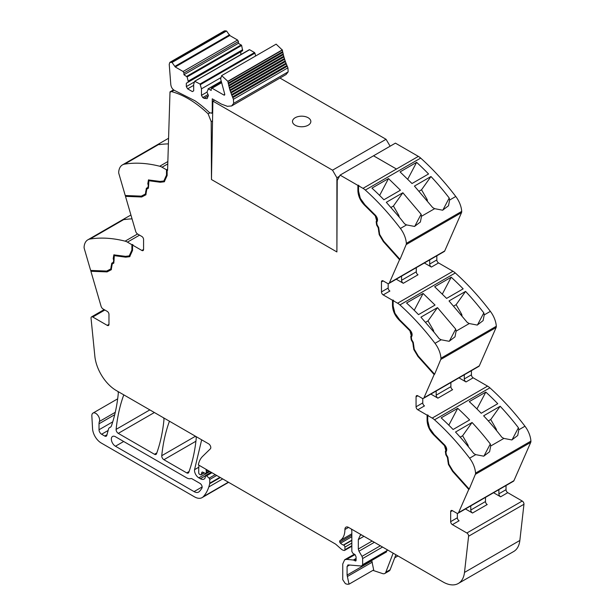 <?xml version="1.0" encoding="UTF-8"?>
<svg xmlns="http://www.w3.org/2000/svg" width="615" height="615" viewBox="0 0 615 615"><rect width="100%" height="100%" fill="white"/><g stroke="black" fill="none" stroke-linecap="round" stroke-linejoin="round"><path stroke-width="0.92" d="M122.454 164.897A18.35 10.593 -120 0 1 124.63 164.128A183.501 105.949 -120 0 1 159.715 166.242A12.231 7.065 -120 0 1 162.037 167.219L166.496 169.794L166.496 175.106L163.844 180.987L160.092 181.425L148.446 179.941L147.8 183.8L148.3 185.315L147.954 187.375L146.362 188.29L145.386 194.033L141.312 196.139L125.245 195.516L118.872 173.63A3.667 2.122 -120 0 1 118.695 172.169A18.35 10.593 -120 0 1 122.454 164.897L159.654 143.418L158.855 144.264L159.293 144.625A183.501 105.949 60 0 1 168.402 143.887M164.051 180.856L166.934 174.852L166.934 169.548L166.496 169.794M166.934 169.548L167.58 170.417L170.001 91.873L170.432 92.142A2.445 1.415 -120 0 1 170.809 91.704A2.445 1.415 -120 0 1 171.577 91.635A89.913 51.914 -120 0 1 208.147 113.875L209.815 112.906M145.386 194.033L145.847 193.763L146.793 188.044L148.384 187.129L148.676 179.834M146.016 194.709L142.111 196.731L125.921 196.1L125.76 195.532M164.513 181.648L160.715 182.002L150.175 180.318L149.138 180.633M173.522 89.836L170.001 91.873M104.873 310.014L92.765 317.009L107.241 325.366A2.445 1.415 -120 0 0 108.463 325.489A2.445 1.415 -120 0 0 108.97 324.366L108.97 314.38A2.445 1.415 -120 0 0 107.241 311.382L103.082 308.984A3.06 1.768 -120 0 1 101.075 306.262L90.889 271.269L107.079 271.899L111.23 269.747L112.222 264.004L113.813 263.082L114.305 255.656L125.683 257.17L129.696 256.693L132.548 250.397L132.548 245.085L141.842 250.451A2.445 1.415 -120 0 0 143.064 250.574A2.445 1.415 -120 0 0 143.572 249.452L143.572 239.466A2.445 1.415 -120 0 0 141.842 236.468L137.683 234.061A3.06 1.768 -120 0 1 135.677 231.348L125.491 196.354L141.681 196.985L145.832 194.832L146.824 189.089L148.415 188.167L148.907 180.733L160.284 182.255L164.297 181.779L167.149 175.483L167.149 170.171M141.681 196.985L142.111 196.731M125.491 196.354L125.921 196.1M127.436 242.133L131.894 244.709L131.894 250.021L129.235 255.901L125.491 256.347L113.844 254.856L113.198 258.715L113.698 260.23L113.352 262.29L111.761 263.212L110.785 268.947L106.71 271.054L90.643 270.431L84.27 248.545A3.667 2.122 60 0 1 84.094 247.084A18.35 10.593 60 0 1 87.853 239.812A18.35 10.593 60 0 1 90.028 239.043A183.501 105.949 60 0 1 125.114 241.157A12.231 7.065 60 0 1 127.436 242.133L139.551 235.145M129.235 255.901L132.333 249.775L132.333 244.463L131.894 244.709M132.333 244.463L132.978 244.832L132.548 245.085M114.536 255.548L115.574 255.24L126.113 256.924L129.911 256.563M111.415 269.624L107.51 271.646L91.32 271.015L91.158 270.454M107.079 271.899L107.51 271.646M90.889 271.269L91.32 271.015M351.834 546.243L344.6 550.417A1.53 0.884 -120 0 1 344.108 550.463L343.331 550.256A6.158 3.552 -120 0 1 341.094 548.964L336.221 544.644A6.127 3.536 -120 0 0 335.106 543.821L198.345 464.863A33.641 19.426 60 0 1 202.558 456.438L210.361 448.827A3.06 1.768 -120 0 0 210.561 446.329A3.06 1.768 -120 0 0 208.631 443.838L116.312 390.54A30.581 17.658 -120 0 1 94.848 356.216L91.043 318.255A2.445 1.415 -120 0 1 91.543 316.886A2.445 1.415 -120 0 1 92.765 317.009M204.28 472.889L201.005 474.78A1.53 0.884 -120 0 1 200.244 474.703L199.583 474.326A1.222 0.707 -120 0 1 198.722 472.827L198.722 469.622A33.641 19.426 60 0 1 199.045 465.271L199.045 465.271M351.834 543.13L344.915 547.127L344.915 549.718A1.53 0.884 -120 0 1 344.6 550.417M493.568 492.723L500.618 496.797L507.759 492.677L522.235 501.041A2.445 1.415 -120 0 1 523.957 504.269L519.852 540.462L464.494 572.427L468.592 536.234A2.445 1.415 -120 0 0 466.877 532.997L452.394 524.641A2.445 1.415 -120 0 1 450.664 521.643L450.664 511.657A2.445 1.415 -120 0 1 451.172 510.535A2.445 1.415 -120 0 1 452.394 510.658L450.664 511.657M465.455 508.959L472.505 513.025A2.445 1.415 60 0 1 470.775 510.035L470.775 505.884M457.368 513.348L457.368 517.776A2.445 1.415 -120 0 0 459.098 520.767L452.394 524.641M458.967 377.856L466.016 381.93L473.158 377.81L487.564 386.128A12.231 7.065 60 0 1 489.886 387.834A183.501 105.949 60 0 1 520.359 420.306A183.501 105.949 60 0 1 523.965 424.911A183.501 105.949 60 0 1 524.933 426.18A183.501 105.949 60 0 1 524.972 426.226A18.35 10.593 60 0 1 530.906 441.124A3.667 2.122 60 0 1 530.73 442.377L513.925 480.692A3.06 1.768 -120 0 1 513.448 481.245L458.09 513.21A3.06 1.768 -120 0 1 456.561 513.056L452.394 510.658M424.365 262.989L431.415 267.056L438.557 262.936L452.963 271.253A12.231 7.065 60 0 1 455.285 272.968A183.501 105.949 60 0 1 485.758 305.44A183.501 105.949 60 0 1 489.363 310.045A183.501 105.949 60 0 1 490.37 311.359A18.35 10.593 60 0 1 496.305 326.257A3.667 2.122 60 0 1 496.128 327.503L479.323 365.825A3.06 1.768 -120 0 1 478.847 366.379L423.489 398.343A3.06 1.768 -120 0 1 421.959 398.189L417.793 395.783A2.445 1.415 -120 0 0 416.57 395.668A2.445 1.415 -120 0 0 416.063 396.783L416.063 406.776A2.445 1.415 -120 0 0 417.793 409.767L427.094 415.14L427.525 414.887L428.171 415.263L427.74 415.517L432.199 418.085A12.231 7.065 60 0 1 434.528 419.799A183.501 105.949 60 0 1 469.606 458.19A18.35 10.593 60 0 1 475.549 473.089A3.667 2.122 60 0 1 475.364 474.334L469.184 489.163L452.994 471.105L448.842 464.164L448.412 464.417L452.555 471.359L452.994 471.105M452.555 471.359L468.753 489.417L469.184 489.163M468.753 489.417L458.567 512.656A3.06 1.768 -120 0 1 458.09 513.21M427.094 415.14L427.094 420.452C427.348 425.911 429.639 430.808 433.959 435.151L444.499 445.637L445.852 450.449L445.352 451.395L445.829 454.769L447.413 457.529L448.412 464.417M427.525 414.887L427.525 420.199C427.786 425.657 430.07 430.562 434.39 434.905L444.929 445.391L446.282 450.203L445.783 451.149L446.259 454.523L447.851 457.276L448.842 464.164M430.854 394.084L437.903 398.159A2.445 1.415 -120 0 1 436.173 395.161L436.173 391.017M422.766 398.474L422.766 402.902A2.445 1.415 -120 0 0 424.496 405.9L417.793 409.767M208.147 113.875L211.206 121.685L211.468 179.526L336.897 251.942L337.22 180.456L340.08 175.121L395.422 143.141L418.361 156.387A12.231 7.065 60 0 1 420.683 158.093A183.501 105.949 60 0 1 451.156 190.565A183.501 105.949 60 0 1 454.762 195.178A183.501 105.949 60 0 1 455.73 196.439A183.501 105.949 60 0 1 455.769 196.485A18.35 10.593 60 0 1 461.704 211.391A3.667 2.122 60 0 1 461.527 212.636L444.722 250.951A3.06 1.768 -120 0 1 444.245 251.512L388.888 283.469A3.06 1.768 -120 0 1 387.358 283.323L383.191 280.917A2.445 1.415 -120 0 0 381.969 280.794A2.445 1.415 -120 0 0 381.461 281.916L381.461 291.902A2.445 1.415 -120 0 0 383.191 294.9L392.493 300.266L392.924 300.02L393.569 300.397L393.139 300.643L397.598 303.218A12.231 7.065 60 0 1 399.927 304.932A183.501 105.949 60 0 1 435.005 343.324A18.35 10.593 60 0 1 440.947 358.222A3.667 2.122 60 0 1 440.763 359.468L434.582 374.304L418.392 356.239L414.241 349.297L413.81 349.543L417.954 356.485L418.392 356.239M417.954 356.485L434.152 374.558L434.582 374.304M434.152 374.558L423.966 397.79A3.06 1.768 -120 0 1 423.489 398.343M392.493 300.266L392.493 305.578C392.747 311.036 395.038 315.941 399.358 320.284L409.898 330.77L411.251 335.582L410.751 336.528L411.227 339.903L412.811 342.655L413.81 349.543M392.924 300.02L392.924 305.332C393.177 310.79 395.468 315.695 399.788 320.031L410.328 330.516L411.681 335.336L411.181 336.274L411.658 339.657L413.249 342.409L414.241 349.297M396.252 279.218L403.302 283.292A2.445 1.415 -120 0 1 401.572 280.294L401.572 276.143M388.165 283.607L388.165 288.035A2.445 1.415 -120 0 0 389.895 291.033L383.191 294.9M340.08 175.121L357.892 185.399L358.968 185.522L358.537 185.776L362.996 188.351A12.231 7.065 60 0 1 365.325 190.058A183.501 105.949 60 0 1 400.403 228.449A18.35 10.593 60 0 1 406.346 243.348A3.667 2.122 60 0 1 406.161 244.601L399.981 259.438L383.791 241.372L379.639 234.423L379.209 234.676L383.353 241.618L383.791 241.372M383.353 241.618L399.55 259.684L399.981 259.438M399.55 259.684L389.364 282.915A3.06 1.768 -120 0 1 388.888 283.469M357.892 185.399L357.892 190.712C358.145 196.17 360.436 201.074 364.757 205.41L375.296 215.896L376.649 220.716L376.149 221.654L376.626 225.036L378.21 227.788L379.209 234.676M358.322 185.153L358.322 190.458C358.576 195.924 360.867 200.821 365.187 205.164L375.727 215.65L377.08 220.462L376.58 221.408L377.057 224.782L378.648 227.535L379.639 234.423M373.551 155.795L396.46 169.025L373.528 155.81M211.206 121.685L212.529 120.924M168.572 138.267L159.654 143.418M110.692 427.01L109.954 427.433A6.419 3.705 -120 0 0 110.346 427.256A6.419 3.705 -120 0 0 111.446 425.841A214.089 123.607 -120 0 0 118.288 393.446A3.06 1.768 -120 0 0 117.872 391.44M109.954 427.433A6.119 3.529 -120 0 0 109.585 427.602A6.119 3.529 -120 0 0 108.471 429.193L106.81 435.389A3.06 1.768 -120 0 1 106.249 436.189A3.06 1.768 -120 0 1 104.719 436.035L101.621 434.244A3.667 2.122 -120 0 1 99.023 429.747L99.023 423.773A9.179 5.297 -120 0 1 99.399 421.483A5.504 3.175 -120 0 0 97.808 415.256A5.504 3.175 -120 0 0 92.98 413.088A5.504 3.175 -120 0 0 92.058 414.241A5.504 3.175 -120 0 0 91.843 415.917L92.558 428.678A12.231 7.065 -120 0 0 101.191 442.985L194.478 496.851A15.29 8.825 -120 0 0 202.127 497.604A15.29 8.825 -120 0 0 203.357 496.613A58.11 33.548 -120 0 0 208.808 486.942A58.117 33.556 -120 0 0 209.684 483.705A3.06 1.768 -120 0 0 209.738 483.182L209.738 479.477A1.222 0.707 -120 0 0 209.115 478.163L206.586 475.833L211.96 472.727M198.814 467.208L194.548 469.676A6.119 3.529 -120 0 0 198.829 477.832L200.382 478.724A7.342 4.244 -120 0 0 204.049 479.093A7.342 4.244 -120 0 0 205.095 477.963A1.53 0.884 -120 0 0 205.195 477.501L205.51 475.526L211.16 472.266M205.195 476.225L206.586 475.833M194.548 469.676L201.52 440.409L202.104 440.071M201.835 439.91A3.06 1.768 -120 0 0 201.52 440.409M195.47 436.235L161.753 455.7A3.06 1.768 -120 0 0 163.905 459.713L186.722 472.889A3.06 1.768 -120 0 0 188.244 473.043A3.06 1.768 -120 0 0 188.759 472.389A214.089 123.607 -120 0 0 196.223 438.449A3.06 1.768 -120 0 0 195.808 436.435M161.753 455.7C163.013 443.354 165.512 432.045 169.256 421.782A3.06 1.768 -120 0 1 169.571 421.283M149.837 409.898L116.12 429.362A3.06 1.768 -120 0 0 118.272 433.367L154.473 454.27A3.06 1.768 -120 0 0 156.002 454.424A3.06 1.768 -120 0 0 156.518 453.77A214.089 123.607 -120 0 0 163.959 419.814A3.06 1.768 -120 0 0 163.536 417.8M116.12 429.362C117.365 417.008 119.856 405.692 123.584 395.414L124.169 395.076M123.892 394.915A3.06 1.768 -120 0 0 123.584 395.414M186.722 477.886A9.179 5.297 -120 0 0 190.735 478.593A3.06 1.768 -120 0 1 192.08 478.831L199.983 483.398A3.06 1.768 -120 0 1 201.905 488.156A51.506 29.735 -120 0 1 199.36 491.5A9.179 5.297 -120 0 1 198.645 492.062A9.179 5.297 -120 0 1 194.056 491.608L115.459 446.229A5.812 3.352 -120 0 1 111.661 441.109A5.812 3.352 -120 0 1 112.553 436.458A5.812 3.352 -120 0 1 115.459 436.742L186.722 477.886M201.005 474.78A1.53 0.884 -120 0 0 201.29 474.38L201.782 472.52A1.53 0.884 -120 0 1 202.066 472.128A1.53 0.884 -120 0 1 202.735 472.151L205.302 473.373A1.53 0.884 -120 0 0 205.971 473.396A1.53 0.884 -120 0 0 206.286 472.697L206.286 471.344A3.06 1.768 -120 0 0 206.156 470.398A1.837 1.061 -120 0 1 206.148 469.376L206.148 469.376M507.759 492.677A2.445 1.415 60 0 1 506.03 489.678L506.03 485.535M500.618 496.797A2.445 1.415 60 0 1 498.888 493.799L498.888 489.655M468.991 488.871L452.932 470.944L448.858 464.133L447.874 457.26L446.282 454.508L445.944 452.056L446.436 451.11C447.105 449.265 446.544 447.259 444.745 445.091L434.152 434.544L429.516 428.078L427.74 420.821L427.74 415.517M473.158 377.81A2.445 1.415 60 0 1 471.428 374.812L471.428 370.661M466.016 381.93A2.445 1.415 60 0 1 464.287 378.932L464.287 374.781M434.39 373.997L418.323 356.077L414.256 349.259L413.272 342.394L411.681 339.641L411.343 337.181L411.835 336.236C412.504 334.391 411.942 332.384 410.144 330.224L399.55 319.677L394.915 313.212L393.139 305.955L393.139 300.643M438.557 262.936A2.445 1.415 60 0 1 436.827 259.937L436.827 255.794M431.415 267.056A2.445 1.415 60 0 1 429.685 264.058L429.685 259.914M399.788 259.13L383.722 241.203L379.655 234.392L378.671 227.519L377.08 224.767L376.734 222.315L377.233 221.369C377.902 219.524 377.341 217.518 375.542 215.35L364.949 204.81L360.313 198.338L358.537 191.088L358.537 185.776M130.918 215.012L125.053 218.333L124.499 219.563A183.501 105.949 60 0 1 132.041 218.855M485.481 497.397L485.481 501.54A2.445 1.415 -120 0 0 487.211 504.538L472.505 513.025M503.87 438.41L511.841 439.94L517.707 435.497L518.822 429.777L518.422 427.756A183.501 105.949 60 0 0 500.172 406.261L483.628 415.809A183.501 105.949 60 0 1 501.878 437.303L503.87 438.41L490.709 446.006L490.309 443.984A183.501 105.949 60 0 0 485.543 437.949A183.501 105.949 60 0 0 472.059 422.49L455.515 432.045A183.501 105.949 60 0 1 468.999 447.505A183.501 105.949 60 0 1 473.765 453.539L475.749 454.639L483.728 456.176L489.594 451.733L490.709 446.006M450.88 382.522L450.88 386.674A2.445 1.415 -120 0 0 452.609 389.672L437.903 398.159M483.821 312.881L484.22 314.903L483.106 320.63L477.24 325.074L469.268 323.544L467.277 322.437L449.027 300.943L465.57 291.395A183.501 105.949 60 0 1 483.821 312.881L477.417 325.035M435.005 343.324L441.147 339.772L449.127 341.302L454.992 336.859L456.107 331.139L455.707 329.117L449.304 341.271M416.278 267.656L416.278 271.799A2.445 1.415 -120 0 0 418.008 274.797L403.302 283.292M449.219 198.015L449.619 200.036L448.504 205.756L442.639 210.199L434.667 208.669L432.676 207.562L414.425 186.076L430.969 176.52A183.501 105.949 60 0 1 449.219 198.015L442.815 210.169M400.403 228.449L406.546 224.906L414.525 226.435L420.391 221.992L421.506 216.265L421.106 214.243L414.702 226.405M441.155 417.869L457.698 408.314A183.501 105.949 60 0 1 469.637 419.945L453.094 429.493A183.501 105.949 60 0 0 441.155 417.869M485.812 392.086L469.268 401.633A183.501 105.949 60 0 1 481.207 413.265L497.75 403.709A183.501 105.949 60 0 0 485.812 392.086L476.94 408.937M488.31 420.937L490.732 419.538L500.172 406.261M512.018 439.91L518.422 427.756M490.732 419.538L496.128 428.878A1.837 1.061 60 0 1 496.49 429.893L496.589 430.631M460.197 437.165L462.618 435.766L472.059 422.49M457.698 408.314L448.827 425.165M462.618 435.766L468.015 445.106L468.476 446.867M371.729 560.465L373.682 569.928L349.028 584.165L347.191 584.25L345.361 583.643L342.747 579.691L342.747 563.97L344.654 559.773L346.752 559.366L353.387 560.019L355.847 560.98M356.154 560.28L355.078 560.903L356.085 559.788L356.085 556.936L355.116 554.684L352.872 553.285L351.834 551.44L351.834 530.814L351.403 529.061M110.785 268.947L111.246 268.678L112.191 262.959L113.783 262.044L114.129 259.984L113.629 258.469L113.198 258.715M453.709 306.062L456.13 304.663L465.57 291.395M425.595 322.298L428.017 320.899L437.457 307.623L420.914 317.171L434.398 332.638A183.501 105.949 60 0 1 439.164 338.665L441.147 339.772M423.097 293.447L435.036 305.071L418.492 314.626A183.501 105.949 60 0 0 406.553 302.995L423.097 293.447L414.226 310.298M451.21 277.211L434.667 286.767L446.605 298.398L463.149 288.842A183.501 105.949 60 0 0 451.21 277.211L442.339 294.07M456.13 304.663L461.527 314.004A1.837 1.061 60 0 1 461.888 315.026L461.988 315.764M428.017 320.899L433.414 330.24L433.875 331.992M419.107 191.196L421.529 189.797L430.969 176.52M390.994 207.424L393.416 206.025L402.856 192.756L386.312 202.304L399.796 217.764A183.501 105.949 60 0 1 404.562 223.799L406.546 224.906M388.496 178.573L400.434 190.204L383.891 199.76A183.501 105.949 60 0 0 371.952 188.129L388.496 178.573L379.624 195.432M416.609 162.345L400.065 171.9L412.004 183.524L428.547 173.976A183.501 105.949 60 0 0 416.609 162.345L407.737 179.196M421.529 189.797L426.925 199.137A1.837 1.061 60 0 1 427.287 200.152L427.387 200.89M393.416 206.025L398.812 215.365L399.273 217.126M349.028 584.165L347.075 575.087L347.075 566.469L348.413 564.931L362.012 566.077L386.666 551.84M384.79 573.488L389.118 570.989A6.119 3.529 -120 0 0 390.125 569.751L385.797 572.25A6.119 3.529 -120 0 1 384.79 573.488A6.119 3.529 -120 0 1 382.63 573.595L372.913 570.374M395.899 554.753L390.125 569.751M393.146 553.169L385.797 572.25M385.966 551.978L387.304 549.787M382.545 547.043L362.65 558.528L362.65 564.678L387.304 550.44M374.358 542.315L358.968 551.201L361.997 556.367L380.347 545.774M363.942 536.303L358.322 539.547L358.322 549.041L372.16 541.046M358.322 539.547L360.221 535.35L361.574 534.935M358.968 551.201L358.322 549.041M362.65 558.528L361.997 556.367M361.312 566.215L362.65 564.678M347.706 565.07L348.413 564.931M421.106 214.243L402.856 192.756M455.707 329.117L437.457 307.623M114.075 254.748L113.629 258.469M418.361 156.387L396.46 169.025L418.361 156.387M483.905 456.138L490.309 443.984M351.834 533.789L339.972 540.631A24.469 14.13 -120 0 0 344.915 529.507A5.143 2.967 -120 0 1 345.976 527.163A5.143 2.967 -120 0 1 347.314 526.947A5.52 3.183 -120 0 1 348.59 527.439L443.031 581.959A30.581 17.658 -120 0 0 458.321 583.474L513.679 551.517A30.581 17.658 -120 0 0 519.852 540.462M458.321 583.474A30.581 17.658 -120 0 0 464.494 572.427M339.972 540.631A1.684 0.969 -120 0 0 339.78 542.123A1.699 0.984 -120 0 0 340.518 543.23A9.832 5.681 -120 0 0 343.362 545.051L343.67 545.167A1.53 0.884 -120 0 1 344.915 547.127M186.33 83.225L186.33 86.6L187.621 88.844L192.38 91.597L193.679 90.843L193.679 84.355L194.709 81.295L200.029 84.017L201.466 88.844L201.466 95.34L202.766 97.585L204.057 98.339L207.117 98.638L208.385 95.463L206.978 92.027L208.416 88.868L211.199 90.467L211.199 88.721L212.06 88.222L223.945 95.079L224.706 94.049L220.639 78.928L221.638 75.614L227.827 81.303L229.902 89.998L233.416 99.292L233.662 103.32L231.586 105.98L227.335 106.303L221.331 104.066L212.252 98.823L212.252 111.838L211.614 113.245L209.407 112.568A92.089 53.167 -120 0 0 194.978 100.768L174.998 90.689C172.6 89.552 171.193 87.499 170.793 84.524L169.225 64.291L169.894 62.338L172.046 62.446L175.252 66.974L229.749 35.509L237.582 40.029L238.443 41.528L238.443 43.273L241.633 45.456L242.664 50.699L186.33 83.225L240.826 51.76L240.826 54.597M233.416 99.292L287.912 67.827L288.158 71.855L286.083 74.515L231.586 105.98M232.747 97.708L287.243 66.243L287.912 67.827M232.432 96.962L286.928 65.498L287.243 66.243M231.801 95.394L286.298 63.929L286.928 65.498M231.509 94.641L286.006 63.176L286.298 63.929M230.925 93.065L285.421 61.608L286.006 63.176M230.663 92.319L285.16 60.854L285.421 61.608M230.141 90.743L284.637 59.278L285.16 60.854M229.441 88.422L283.938 56.964L284.422 58.525L229.925 89.982L284.399 58.533L284.637 59.278M229.31 87.63L283.73 56.219L283.938 56.964M228.826 86.115L283.323 54.65L283.769 56.196L229.234 87.676M228.78 85.3L283.146 53.912L283.323 54.65M228.303 83.825L282.8 52.36L283.215 53.882L228.649 85.377M282.654 51.645L282.8 52.36M228.326 82.987L282.654 51.629L282.37 50.092L227.873 81.557M228.157 83.094L282.654 51.629M221.638 75.614L276.135 44.149L282.37 50.092M224.806 94.579L223.945 95.079L224.552 95.141M211.199 88.721L221.315 82.464L211.452 88.16M208.008 88.975L221.123 81.534M202.766 97.585L207.901 94.618M201.466 95.34L206.978 92.158M201.466 88.844L220.562 77.821M200.436 84.601L254.933 53.136L255.625 55.988M200.029 84.017L254.525 52.559L254.933 53.136M194.709 81.295L249.613 49.723L254.525 52.559M249.206 49.83L249.613 49.723L249.206 49.83M187.621 88.844L193.679 85.347M186.33 86.6L194.509 81.872M175.252 66.974L183.085 71.494L183.947 72.993L183.947 74.738L187.137 76.921L188.167 81.165L242.664 49.7M188.167 81.165L188.167 82.164M187.137 76.921L241.633 45.456M186.729 76.345L241.226 44.88M183.947 74.738L238.443 43.273M169.894 62.338L224.39 30.881L226.551 30.988L229.749 35.509M212.89 101.114L332.523 170.186L336.897 177.758L336.897 251.942L211.468 179.526L212.89 101.114L214.558 100.153M279.956 78.051L386.036 139.29L390.133 146.201M339.465 176.267L336.897 177.758M386.036 139.29L332.523 170.186M295.177 125.222A9.179 5.297 0 0 0 305.178 126.367A9.179 5.297 0 0 0 310.844 121.478A9.179 5.297 0 0 0 308.153 117.734A9.179 5.297 0 0 0 298.16 116.581A9.179 5.297 0 0 0 292.494 121.478A9.179 5.297 0 0 0 295.177 125.222A9.179 5.297 0 0 0 305.178 126.367A9.179 5.297 0 0 0 310.844 121.478A9.179 5.297 0 0 0 308.153 117.734A9.179 5.297 0 0 0 298.16 116.581A9.179 5.297 0 0 0 292.494 121.478A9.179 5.297 0 0 0 295.177 125.222M162.037 167.219L167.78 163.905M160.715 182.002L160.284 182.255M150.175 180.318L149.745 180.572M143.572 249.452L141.842 250.451M126.113 256.924L125.683 257.17M115.574 255.24L115.143 255.486M108.97 324.366L107.241 325.366M351.834 545.72L344.915 549.718M523.957 504.269L468.592 536.234M522.235 501.041L466.877 532.997M457.368 517.776L450.664 521.643M513.925 480.692L458.567 512.656M475.364 474.334L530.73 442.377M466.593 487.019L467.023 486.765M448.243 460.889L447.812 461.135M448.404 460.481L447.966 460.727M447.851 457.276L447.413 457.529M446.259 454.523L445.829 454.769M445.783 451.149L445.352 451.395M446.282 450.203L445.852 450.449M444.929 445.391L444.499 445.637M434.39 434.905L433.959 435.151M427.525 420.199L427.094 420.452M487.564 386.128L432.199 418.085M417.793 395.783L416.063 396.783M422.766 402.902L416.063 406.776M479.323 365.825L423.966 397.79M440.763 359.468L496.128 327.503M413.641 346.022L413.211 346.268M413.803 345.607L413.365 345.861M413.249 342.409L412.811 342.655M411.658 339.657L411.227 339.903M411.181 336.274L410.751 336.528M411.681 335.336L411.251 335.582M410.328 330.516L409.898 330.77M399.788 320.031L399.358 320.284M392.924 305.332L392.493 305.578M452.963 271.253L397.598 303.218M383.191 280.917L381.461 281.916M388.165 288.035L381.461 291.902M444.722 250.951L389.364 282.915M406.161 244.601L461.527 212.636M379.04 231.148L378.609 231.401M379.201 230.74L378.763 230.986M378.648 227.535L378.21 227.788M377.057 224.782L376.626 225.036M376.58 221.408L376.149 221.654M377.08 220.462L376.649 220.716M375.727 215.65L375.296 215.896M365.187 205.164L364.757 205.41M358.322 190.458L357.892 190.712M362.996 188.351L396.46 169.025M148.23 183.547L147.8 183.8M148.73 185.069L148.3 185.315M148.384 187.129L147.954 187.375M146.793 188.044L146.362 188.29M146.093 191.303L145.663 191.557M146.247 191.895L145.817 192.149M124.63 164.128L158.893 144.348M159.715 166.242L167.857 161.545M125.114 241.157L137.545 233.984M169.84 421.444L169.256 421.782M207.04 469.883L206.156 470.398M498.888 493.799L506.03 489.678M475.549 473.089L530.906 441.124M464.287 378.932L471.428 374.812M440.947 358.222L496.305 326.257M429.685 264.058L436.827 259.937M406.346 243.348L461.704 211.391M90.028 239.043L124.292 219.263M106.987 434.728L104.719 436.035M108.117 430.492L101.621 434.244M112.753 421.829L99.023 429.747M114.705 414.718L99.023 423.773M115.274 412.311L99.399 421.483M228.342 482.191L203.357 496.613M222.692 478.924L208.808 486.942M220.331 477.563L209.684 483.705M219.901 477.317L209.738 483.182M216.695 475.464L209.738 479.477M215.25 474.626L209.115 478.163M205.233 475.925L200.382 478.724M209.815 471.49L198.829 477.832M189.066 471.528L186.722 472.889M195.924 441.232L163.905 459.713M156.825 452.917L154.473 454.27M154.388 412.519L118.272 433.367M204.057 472.781L201.29 474.38M202.55 472.082L201.782 472.52M209.1 471.075L206.286 472.697M207.924 470.398L206.286 471.344M485.481 501.54L470.775 510.035M469.606 458.19L475.749 454.639M518.822 429.777L524.972 426.226M450.88 386.674L436.173 395.161M484.22 314.903L490.37 311.359M456.107 331.139L469.268 323.544M416.278 271.799L401.572 280.294M449.619 200.036L455.769 196.485M421.506 216.265L434.667 208.669M434.528 419.799L489.886 387.834M495.459 429.262L496.128 428.878M467.346 445.491L468.015 445.106M355.939 558.543L353.387 560.019M354.993 554.607L346.752 559.366M355.947 558.927L353.802 560.165M132.333 249.775L131.894 250.021M114.129 259.984L113.698 260.23M113.783 262.044L113.352 262.29M112.191 262.959L111.761 263.212M111.492 266.218L111.061 266.472M111.646 266.81L111.215 267.064M460.858 314.388L461.527 314.004M432.745 330.624L433.414 330.24M426.257 199.521L426.925 199.137M398.143 215.75L398.812 215.365M372.306 562.125L347.652 576.363M371.729 560.849L347.075 575.087M349.543 565.047L347.075 566.469M365.325 190.058L420.683 158.093M399.927 304.932L455.285 272.968M123.677 441.485L115.459 446.229M202.143 486.942L194.056 491.608M166.934 174.852L166.496 175.106M348.544 527.416L344.915 529.507M351.834 535.165L339.78 542.123M351.834 536.695L340.518 543.23M351.834 540.154L343.362 545.051M351.834 540.454L343.67 545.167M174.037 90.221L171.577 91.635M212.252 111.838L212.698 111.584M233.662 103.32L288.158 71.855M227.827 81.303L282.323 49.838M212.06 88.222L221.4 82.833M204.057 98.339L208.385 95.84M183.947 72.993L238.443 41.528M183.085 71.494L237.582 40.029M175.129 66.236L229.626 34.771M172.046 62.446L226.551 30.988M170.824 62.215L225.321 30.75M148.907 180.733L149.337 180.487M114.305 255.656L114.736 255.402M110.815 426.895L109.585 427.602M117.673 398.835L92.98 413.088M228.588 482.329L202.127 497.604M87.853 239.812L125.053 218.333M344.654 559.773L354.325 554.192M394.738 557.774L397.928 555.929M209.546 471.336L205.971 473.396M163.836 180.987L164.274 180.733M104.158 309.599L91.543 316.886M173.745 90.013L170.809 91.704M212.675 112.63L211.614 113.245M221.085 81.349L208.108 88.844M249.306 49.7L194.809 81.165"/></g></svg>
